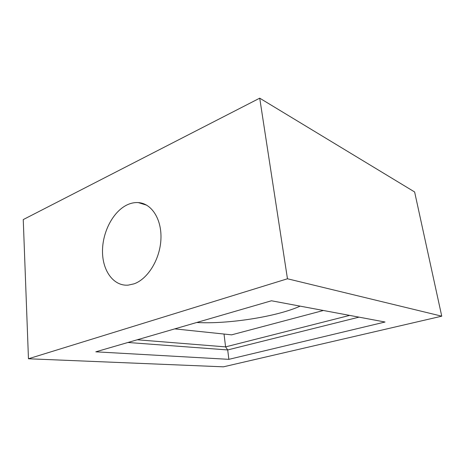 <?xml version="1.0" encoding="UTF-8"?>
<svg xmlns="http://www.w3.org/2000/svg" width="465" height="465" viewBox="0 0 465 465"><rect width="100%" height="100%" fill="white"/><g stroke="black" fill="none" stroke-linecap="round" stroke-linejoin="round"><path stroke-width="0.7" d="M127.311 204.786C130.961 203.095 134.618 202.362 138.274 202.589C151.526 203.304 161.878 219.108 160.931 239.138C160.094 259.144 147.922 278.994 134.06 283.836L128.195 285.138C113.541 286.318 102.451 270.787 102.498 251.35C102.416 231.93 113.175 211.354 127.311 204.786M271.461 300.774L385.055 322.018L228.867 359.34L95.802 351.825L271.461 300.774M223.421 366.827L441.75 316.177L287.463 278.773L28.458 358.765L223.421 366.827M359.003 317.147L227.705 349.942L228.867 359.34M349.645 315.398L225.589 346.884L227.705 349.942L127.939 342.484M441.75 316.177L414.629 191.975L259.72 98.173L287.463 278.773M28.458 358.765L23.25 219.585L259.72 98.173M224.02 334.05L225.589 346.884L137.251 339.781M323.384 310.486L231.622 334.847L174.77 328.877M196.712 322.495C227.774 324.326 277.175 316.653 300.128 306.139M146.8 205.222L138.274 202.589"/></g></svg>
